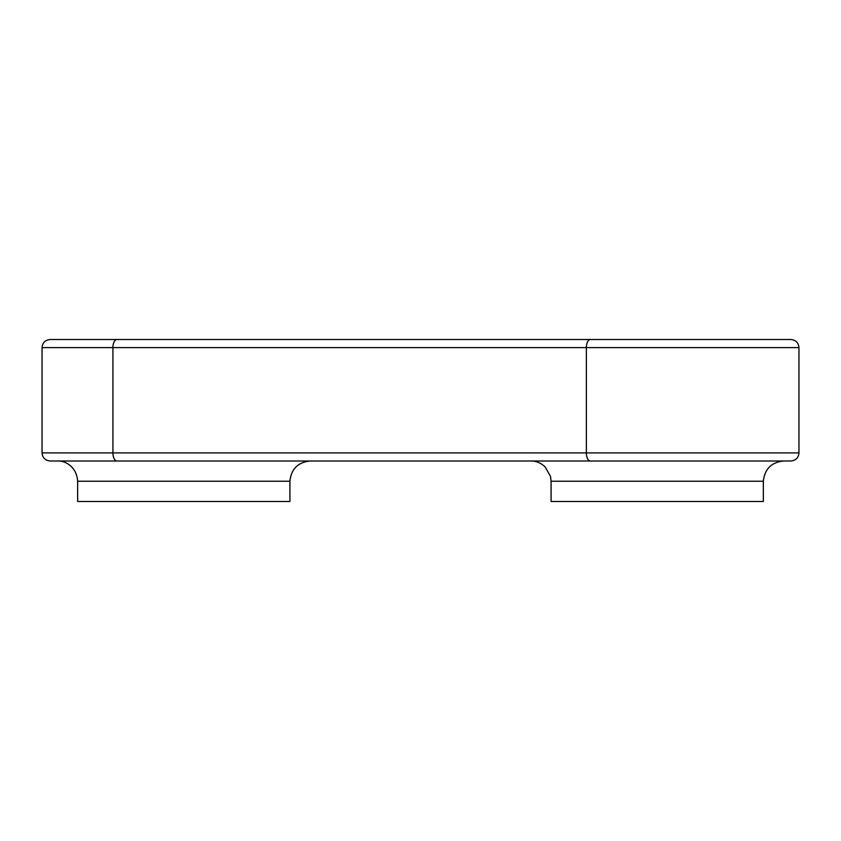 <?xml version="1.0" encoding="UTF-8"?>
<svg xmlns="http://www.w3.org/2000/svg" width="841" height="841" viewBox="0 0 841 841"><rect width="100%" height="100%" fill="white"/><g stroke="black" fill="none" stroke-linecap="round" stroke-linejoin="round"><path stroke-width="1.26" d="M551.086 481.241L550.487 476.353L545.147 466.923C540.847 462.928 536.085 460.952 530.839 460.994L783.602 460.994C771.397 462.287 764.648 469.036 763.355 481.241L763.355 501.488L551.086 501.488L551.086 481.241L763.355 481.241M590.403 460.994L790.855 460.994C795.817 460.469 798.519 457.767 798.95 452.9L586.356 452.9A8.095 4.047 90 0 0 590.403 460.994L50.145 460.994C45.183 460.469 42.481 457.767 42.05 452.9L112.915 452.9A8.095 4.047 90 0 0 116.962 460.994M530.839 460.994L57.398 460.994C64.704 460.374 76.762 466.492 77.645 481.241L289.914 481.241L289.914 501.488L77.645 501.488L77.645 481.241M310.161 460.994C297.956 462.287 291.207 469.036 289.914 481.241M299.512 339.512L730.955 339.512M116.962 339.512L50.145 339.512C45.183 340.037 42.481 342.739 42.05 347.606L112.915 347.606A8.095 4.047 -90 0 1 116.962 339.512L590.403 339.512A8.095 4.047 90 0 0 586.356 347.606L798.95 347.606C798.519 342.739 795.817 340.037 790.855 339.512L590.403 339.512M112.915 347.606L586.356 347.606L586.356 452.9L112.915 452.9L112.915 347.606M42.05 347.606L42.05 452.9M798.95 347.606L798.95 452.9"/></g></svg>
